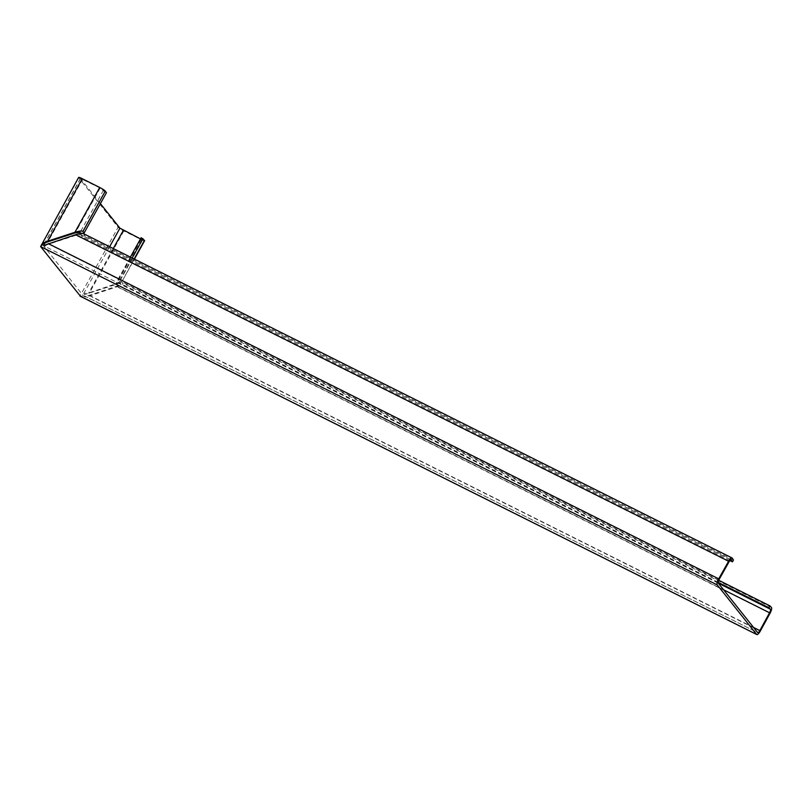 <?xml version="1.0" encoding="UTF-8"?>
<svg xmlns="http://www.w3.org/2000/svg" width="812" height="812" viewBox="0 0 812 812"><rect width="100%" height="100%" fill="white"/><g stroke="black" fill="none" stroke-linecap="round" stroke-linejoin="round"><path stroke-width="0.61" stroke-dasharray="4.06 3.04" d="M130.387 257.099L117.689 280.008L119.334 281.591C119.537 282.16 118.379 282.901 115.852 283.814L88.67 292.919L83.707 293.518L84.58 294.614L83.677 296.238L79.992 296.075L118.126 227.269L78.734 177.757A5.288 0.7 29 0 1 78.622 177.452M144.617 240.717A5.288 0.7 29 0 1 141.156 239.56L123.8 230.933A5.288 0.7 29 0 1 123.728 230.892A5.288 0.7 29 0 1 118.126 227.269M132.163 257.993L120.491 279.054L122.135 280.637C122.48 281.581 120.552 282.82 116.329 284.342L84.58 294.614M718.102 582.316L118.379 282.424L120.024 284.007C120.237 284.576 119.08 285.317 116.542 286.23L89.361 295.335L84.539 296.035L757.728 632.66M718.711 580.265L121.191 281.48L122.825 283.063C123.18 284.007 121.242 285.235 117.029 286.768L89.726 295.903L85.27 297.03L83.677 296.238L42.549 244.534M718.234 583.057L45.015 246.422C44.893 245.833 46.111 245.082 48.669 244.179L75.993 235.267L80.824 234.739L81.86 236.525L729.876 560.554M733.459 560.016L84.702 235.612L81.86 236.525M83.413 233.612L84.702 235.612M118.379 282.424L121.191 281.48M85.27 297.03L84.407 295.933L757.616 632.568M45.015 246.422L44.142 245.336M731.074 559.833L80.672 234.617L730.901 559.803M100.394 203.619L80.469 178.478L100.15 188.029L104.626 191.794L81.17 234.11L80.814 233.491M106.443 192.718L104.626 191.794M83.068 233.501L81.17 234.11M134.142 258.977L122.176 281.216L134.416 259.119M117.689 280.008L120.491 279.054M141.146 237.693L142.77 239.692L140.476 238.89M142.679 239.479L119.354 281.937L142.77 239.692M113.264 248.543L88.67 292.919M760.276 631.107L89.848 295.862M732.231 558.138L83.666 233.826M770.03 613.283L117.029 286.768M771.4 607.366L122.825 283.063M718.336 583.189L120.024 284.007M723.573 589.766L116.542 286.23M753.546 627.453L89.361 295.335M719.127 579.433L48.669 244.179M729.034 561.802L75.993 235.267M103.479 190.201L80.134 232.323M78.734 177.757L40.6 246.564M123.8 230.933L89.147 293.447M141.156 239.56L116.329 284.342M140.689 238.992L115.852 283.814M109.64 246.726L83.707 293.518M80.54 178.66L44.731 243.265M82.641 179.219L47.969 241.763M100.15 188.029L75.303 232.851M80.469 178.478L44.325 243.691"/><path stroke-width="1.22" d="M140.476 238.89L119.932 228.172L100.394 203.619M80.561 296.36L40.6 246.564L78.622 177.452A5.288 0.7 29 0 1 82.235 178.691L99.744 187.501A5.288 0.7 29 0 1 105.296 191.124L106.443 192.718L84.001 233.196L83.068 233.501M718.102 582.316L768.954 607.731L770.395 609.223A3.177 0.964 -63.4 0 1 769.573 612.776L759.829 630.589A3.177 0.964 -63.4 0 1 759.799 630.64A3.177 0.964 -63.4 0 1 757.728 632.66A3.177 0.964 -63.4 0 1 757.616 632.568L718.234 583.057A3.177 0.964 -63.4 0 1 719.127 579.433L729.034 561.802A3.177 0.964 -63.4 0 1 731.074 559.833A3.177 0.964 -63.4 0 1 731.206 559.955L732.434 561.833L729.876 560.554M768.954 607.731L769.949 605.884L771.4 607.366A5.288 1.604 -63.4 0 1 770.03 613.283L760.276 631.107A5.288 1.604 -63.4 0 1 760.235 631.188A5.288 1.604 -63.4 0 1 756.784 634.548A5.288 1.604 -63.4 0 1 756.601 634.405L717.219 584.894A5.288 1.604 -63.4 0 1 718.711 578.854L728.608 561.224A5.288 1.604 -63.4 0 1 732.018 557.946A5.288 1.604 -63.4 0 1 732.231 558.138L733.459 560.016L732.434 561.833M717.219 584.894L40.6 246.564L42.549 244.534L44.142 245.336L75.607 234.709C79.992 233.389 82.682 233.095 83.666 233.826M769.949 605.884L718.711 580.265M44.731 243.265L44.325 244.006C44.203 243.417 45.421 242.666 47.969 241.763L75.303 232.851L80.134 232.323L80.814 233.491M42.549 244.534L43.452 242.91L47.583 241.205L74.917 232.283C79.302 230.973 81.982 230.679 82.966 231.41L84.001 233.196M130.387 257.099L141.146 237.693L144.465 240.362A5.288 0.7 29 0 1 144.617 240.717L134.416 259.119M142.932 238.576L132.163 257.993M44.325 243.691L43.452 242.91M123.333 230.375L113.264 248.543M728.608 561.224L75.607 234.709M718.711 578.854L48.284 243.62M756.601 634.405L79.992 296.075M770.395 609.223L718.336 583.189M769.573 612.776L723.573 589.766M759.829 630.589L753.546 627.453M105.296 191.124L82.966 231.41M99.744 187.501L74.917 232.283M82.235 178.691L47.583 241.205M144.465 240.362L134.142 258.977M119.932 228.172L109.64 246.726M732.018 557.946L83.413 233.612M756.784 634.548L80.205 296.238"/></g></svg>
